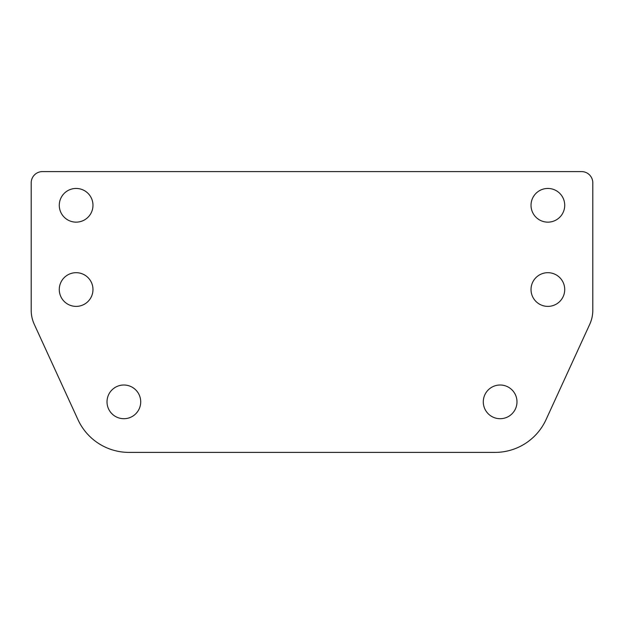 <?xml version="1.0" encoding="UTF-8"?>
<svg xmlns="http://www.w3.org/2000/svg" width="624" height="624" viewBox="0 0 624 624"><rect width="100%" height="100%" fill="white"/><g stroke="black" fill="none" stroke-linecap="round" stroke-linejoin="round"><path stroke-width="0.94" d="M59.28 205.296A16.848 16.848 0 0 0 76.128 222.144A16.848 16.848 0 0 0 92.976 205.296A16.848 16.848 0 0 0 76.128 188.448A16.848 16.848 0 0 0 59.28 205.296A16.848 16.848 0 0 1 76.128 188.448A16.848 16.848 0 0 1 92.976 205.296A16.848 16.848 0 0 1 76.128 222.144A16.848 16.848 0 0 1 59.28 205.296M42.432 171.6A11.232 11.232 0 0 0 31.2 182.832L31.2 310.261A33.696 33.696 0 0 0 34.265 324.301L77.961 419.64A56.16 56.16 0 0 0 129.012 452.4L494.988 452.4A56.16 56.16 0 0 0 546.039 419.64L589.735 324.301A33.696 33.696 0 0 0 592.8 310.261L592.8 182.832A11.232 11.232 0 0 0 581.568 171.6L42.432 171.6A11.232 11.232 0 0 0 31.2 182.832L31.2 310.261A33.696 33.696 0 0 0 34.265 324.301L77.961 419.64A56.16 56.16 0 0 0 129.012 452.4L494.988 452.4A56.16 56.16 0 0 0 546.039 419.64L589.735 324.301A33.696 33.696 0 0 0 592.8 310.261L592.8 182.832A11.232 11.232 0 0 0 581.568 171.6L42.432 171.6M92.976 289.536A16.848 16.848 0 0 1 76.128 306.384A16.848 16.848 0 0 1 59.28 289.536A16.848 16.848 0 0 1 76.128 272.688A16.848 16.848 0 0 1 92.976 289.536A16.848 16.848 0 0 0 76.128 272.688A16.848 16.848 0 0 0 59.28 289.536A16.848 16.848 0 0 0 76.128 306.384A16.848 16.848 0 0 0 92.976 289.536M564.72 205.296A16.848 16.848 0 0 1 547.872 222.144A16.848 16.848 0 0 1 531.024 205.296A16.848 16.848 0 0 1 547.872 188.448A16.848 16.848 0 0 1 564.72 205.296A16.848 16.848 0 0 0 547.872 188.448A16.848 16.848 0 0 0 531.024 205.296A16.848 16.848 0 0 0 547.872 222.144A16.848 16.848 0 0 0 564.72 205.296M564.72 289.536A16.848 16.848 0 0 1 547.872 306.384A16.848 16.848 0 0 1 531.024 289.536A16.848 16.848 0 0 1 547.872 272.688A16.848 16.848 0 0 1 564.72 289.536A16.848 16.848 0 0 0 547.872 272.688A16.848 16.848 0 0 0 531.024 289.536A16.848 16.848 0 0 0 547.872 306.384A16.848 16.848 0 0 0 564.72 289.536M140.712 401.856A16.848 16.848 0 0 1 123.864 418.704A16.848 16.848 0 0 1 107.016 401.856A16.848 16.848 0 0 1 123.864 385.008A16.848 16.848 0 0 1 140.712 401.856A16.848 16.848 0 0 0 123.864 385.008A16.848 16.848 0 0 0 107.016 401.856A16.848 16.848 0 0 0 123.864 418.704A16.848 16.848 0 0 0 140.712 401.856M516.984 401.856A16.848 16.848 0 0 1 500.136 418.704A16.848 16.848 0 0 1 483.288 401.856A16.848 16.848 0 0 1 500.136 385.008A16.848 16.848 0 0 1 516.984 401.856A16.848 16.848 0 0 0 500.136 385.008A16.848 16.848 0 0 0 483.288 401.856A16.848 16.848 0 0 0 500.136 418.704A16.848 16.848 0 0 0 516.984 401.856"/></g></svg>

